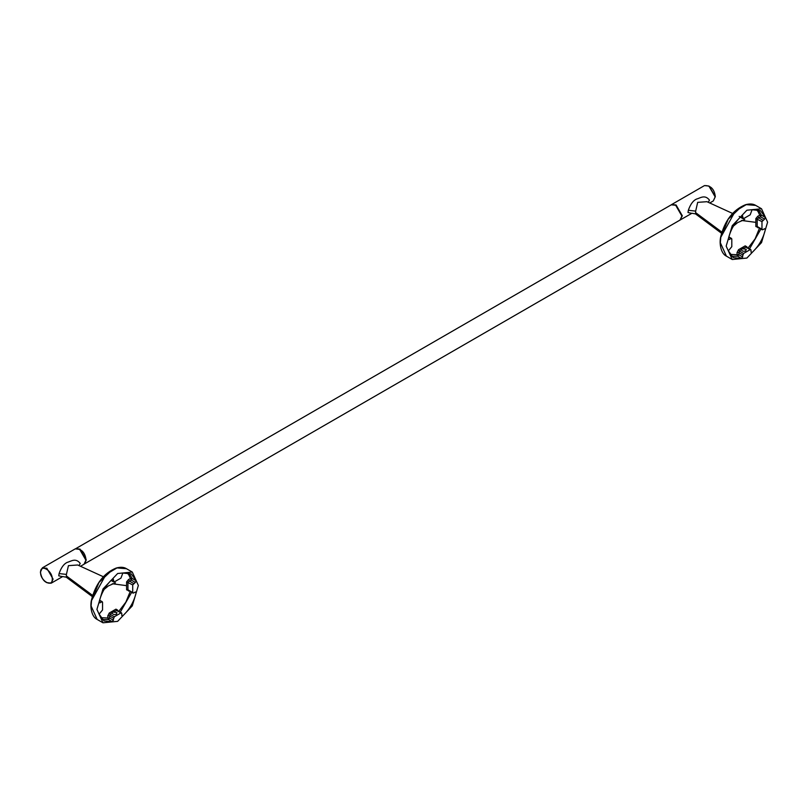 <?xml version="1.0" encoding="UTF-8"?>
<svg xmlns="http://www.w3.org/2000/svg" width="808" height="808" viewBox="0 0 808 808"><rect width="100%" height="100%" fill="white"/><g stroke="black" fill="none" stroke-linecap="round" stroke-linejoin="round"><path stroke-width="1.21" d="M84.446 563.923L680.063 220.049L681.881 216.029L675.67 205.262L671.266 204.828L75.659 548.703M75.811 548.622L80.053 549.137L86.274 559.904L84.557 563.863M112.272 613.171L112.282 613.07C112.807 614.535 114.211 614.908 116.473 614.171L116.968 612.585L112.989 612.03L116.756 610.515L117.726 611.07L117.736 610.161L117.756 610.697M102.555 602.313L101.727 601.829L102.555 602.313L102.555 609.959L99.121 614.11L104.04 620.978L112.433 621.796L108.464 619.514L107.858 618.019L108.464 619.514L102.192 619.574M112.433 579.053L113.494 579.366L112.433 579.053C105.697 585.416 101.263 593.102 99.121 602.111L99.919 602.869L99.091 602.394L99.919 602.869L101.727 601.829L99.495 600.546M102.99 622.796L117.635 621.352L132.28 605.889L138.35 585.467L132.28 572.054L117.635 573.508L102.99 588.971L96.92 609.394L102.99 622.796L97.172 619.443L91.092 606.02L91.567 600.102L91.062 605.566M100.677 617.676L107.858 618.019L107.777 615.918L109.292 612.999L115.948 609.161L117.736 610.161M118.827 611.313L125.846 602.172L130.219 591.506M129.078 590.84L126.583 589.8L126.583 581.891L128.603 579.457L130.542 578.589L128.704 574.68L126.694 572.62M78.992 565.61L80.224 563.439C75.609 557.429 70.852 561.489 67.347 562.328C63.903 563.843 61.145 567.59 59.085 573.579L66.418 574.407L68.427 565.65L77.699 564.994L103.384 576.76M62.529 576.639L58.752 575.831L59.085 573.579M132.28 572.054L126.462 568.701L116.978 567.923L106.06 574.417L91.597 600.465L98.98 582.447L112.251 569.903M66.418 574.407L66.306 577.215L62.701 576.548L51.247 583.154L46.622 582.588M136.138 580.74L135.34 582.416L131.3 580.083L130.542 578.589L132.098 578.417L129.078 572.983L132.098 578.417L136.138 580.74L131.229 573.882L122.826 573.054L120.948 578.104L114.322 581.932L111.262 580.164M114.322 581.932L112.665 578.892M131.643 592.335L120.281 612.151L131.643 592.335M121.776 615.191L122.826 615.797C129.563 609.444 134.007 601.758 136.138 592.739L135.088 592.133M135.34 582.416L132.714 584.891L132.714 592.547L133.542 593.032L135.34 591.991L136.138 592.739L135.34 591.991M132.098 578.417L131.3 580.083L127.947 582.144L127.947 589.8L133.542 593.032M121.776 615.484L122.826 615.797L121.776 615.484L121.776 613.413L120.948 612.929L114.322 616.756L112.433 621.796M121.776 613.413L116.756 610.515L115.948 609.161L109.292 612.999L110.13 614.343L109.524 617.979L113.494 620.271M132.714 584.891L126.583 581.891L126.583 589.8L129.31 590.587L128.603 591.062M133.542 583.457L129.31 581.013L128.603 579.457M114.322 616.756L110.13 614.343L112.989 612.03M107.777 615.918L109.444 615.858L113.494 618.191M107.858 618.019L109.524 617.979L108.686 619.413M741.522 249.874L741.532 249.773C742.067 251.238 743.461 251.611 745.723 250.874L746.228 249.288L742.249 248.733L746.006 247.218L746.976 247.773L746.986 246.864L747.016 247.399M731.806 239.017L730.977 238.532L731.806 239.017L731.806 246.672L728.372 250.823L733.29 257.681L741.694 258.51L737.714 256.217L737.108 254.722L737.714 256.217L731.442 256.277M741.694 215.766L742.744 216.079L741.694 215.766C734.957 222.119 730.513 229.805 728.372 238.825L729.17 239.572L728.341 239.097L729.17 239.572L730.977 238.532L728.745 237.249M732.24 259.509L746.885 258.055L761.53 242.592L767.6 222.17L761.53 208.767L746.885 210.211L732.24 225.674L726.17 246.097L732.24 259.509L726.422 256.146L720.342 242.733L720.817 236.805L720.312 242.269M729.927 254.379L737.108 254.722L737.027 252.621L738.542 249.702L745.198 245.864L746.986 246.864M748.087 248.016L755.096 238.875L759.47 228.209M758.328 227.553L755.844 226.513L755.844 218.594L757.864 216.16L759.793 215.302L757.955 211.383L755.945 209.322M708.242 202.313L709.475 200.142C704.859 194.142 700.102 198.192 696.607 199.041C693.153 200.546 690.396 204.293 688.335 210.282L695.668 211.11L697.678 202.353L706.95 201.697L732.634 213.463M691.779 213.352L688.002 212.534L688.335 210.282M761.53 208.767L755.712 205.404L746.228 204.636L735.31 211.12L720.847 237.168L728.23 219.15L741.512 206.616M695.668 211.11L695.557 213.918L691.951 213.251L679.962 220.109M765.388 217.453L764.6 219.13L760.55 216.797L759.793 215.302L761.348 215.12L758.328 209.686L761.348 215.12L765.388 217.453L760.48 210.595L752.076 209.767L750.198 214.807L743.572 218.635L740.512 216.867M743.572 218.635L741.916 215.595M760.894 229.038L749.531 248.854L760.894 229.038M751.026 251.904L752.076 252.51C758.813 246.147 763.257 238.461 765.388 229.452L764.338 228.836M764.6 219.13L761.964 221.604L761.964 229.26L762.792 229.735L764.6 228.694L765.388 229.452L764.6 228.694M761.348 215.12L760.55 216.797L757.197 218.847L757.197 226.503L762.792 229.735M751.026 252.197L752.076 252.51L751.026 252.197L751.026 250.116L750.198 249.632L743.572 253.459L741.694 258.51M751.026 250.116L746.006 247.218L745.198 245.864L738.542 249.702L739.381 251.046L738.775 254.682L742.744 256.974M761.964 221.604L755.844 218.594L755.844 226.513L758.56 227.29L757.864 227.765M762.792 220.17L758.56 217.726L757.864 216.16M743.572 253.459L739.381 251.046L742.249 248.733M737.027 252.621L738.694 252.561L742.744 254.894M737.108 254.722L738.775 254.682L737.946 256.116M740.259 217.12L739.179 216.382M85.9 559.681L79.851 549.45M42.4 567.832L40.4 572.125C41.814 580.013 45.43 583.689 51.247 583.154L53.086 579.104L46.824 568.266L42.4 567.832L75.215 548.885L79.638 549.329L85.9 560.166L84.062 564.216L80.447 566.307M40.572 572.357C40.248 563.479 52.581 570.589 52.257 579.104C52.581 587.992 40.248 580.871 40.572 572.357M126.422 585.638L112.251 583.75M66.508 576.023L92.597 595.405M715.151 196.384L709.101 186.153M679.932 220.119L682.336 215.817L676.084 204.98L671.66 204.535L704.465 185.598L708.889 186.032L715.151 196.869L713.312 200.919L709.697 203.01M755.672 222.341L741.502 220.463M695.759 212.726L721.847 232.108M75.215 548.885C81.436 548.683 85.052 552.359 86.072 559.924L84.062 564.216M97.172 619.443C91.779 617.049 89.86 607.212 91.425 600.233C95.526 583.891 103.757 573.165 116.13 568.064C120.422 566.852 123.866 567.065 126.462 568.701M110.989 580.407L113.736 581.992M92.263 596.557L66.306 577.215M104.151 589.396L108.423 585.881L115.504 582.81M99.586 600.203L102.313 601.768M117.382 610.646L121.533 612.868M128.472 590.496L132.956 593.082M704.465 185.598C710.687 185.386 714.312 189.062 715.322 196.627L713.312 200.919M671.145 204.899L671.66 204.535M726.422 256.146C721.029 253.752 719.11 243.915 720.675 236.936C724.776 220.594 733.018 209.878 745.38 204.767C749.673 203.555 753.117 203.768 755.712 205.404M740.239 217.11L742.986 218.695M721.514 233.26L695.557 213.918M733.401 226.099L737.674 222.584L744.754 219.523M728.836 236.906L731.563 238.481M746.632 247.349L750.784 249.581M757.722 227.2L762.207 229.795"/></g></svg>
